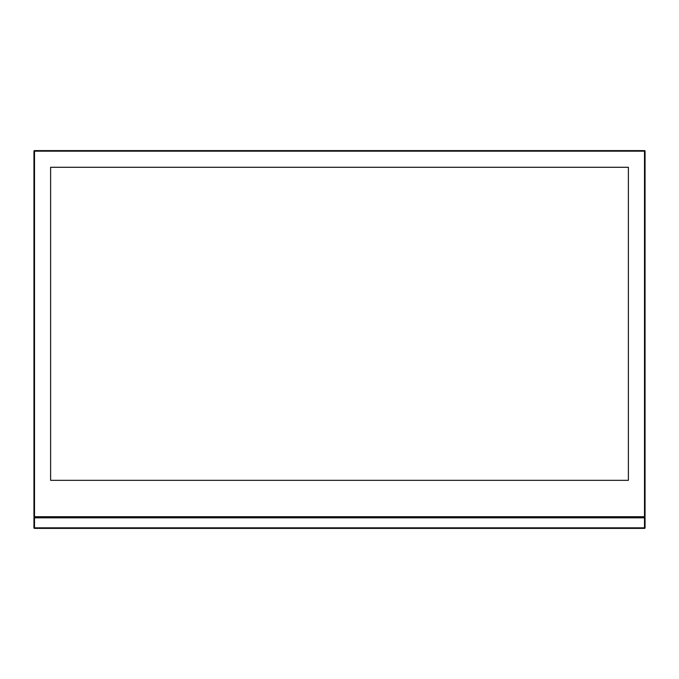 <?xml version="1.0" encoding="UTF-8"?>
<svg xmlns="http://www.w3.org/2000/svg" width="679" height="679" viewBox="0 0 679 679"><rect width="100%" height="100%" fill="white"/><g stroke="black" fill="none" stroke-linecap="round" stroke-linejoin="round"><path stroke-width="1.02" d="M33.95 527.829L33.95 517.831L34.502 517.831L34.502 527.829L644.498 527.829L644.498 517.831L34.502 517.831L34.502 517.271L644.498 517.271A0.552 0.552 0 0 1 645.05 517.831L645.05 527.829A0.552 0.552 0 0 1 644.498 528.389L34.502 528.389A0.552 0.552 0 0 1 33.95 527.829A0.552 0.552 0 0 0 34.502 528.389L33.95 527.829M34.502 517.271A0.552 0.552 0 0 0 33.95 517.831A0.552 0.552 0 0 1 34.502 517.271A0.552 0.552 0 0 1 33.95 516.719L33.95 151.171A0.552 0.552 0 0 1 34.502 150.611L644.498 150.611A0.552 0.552 0 0 1 645.05 151.171L645.05 516.719L644.498 516.719L644.498 151.171L34.502 151.171L34.502 516.719L644.498 516.719L644.498 517.271L34.502 517.271L33.95 516.719M50.619 480.333L628.381 480.333L628.381 167.28L50.619 167.28L50.619 480.333M644.498 517.271A0.552 0.552 0 0 0 645.05 516.719A0.552 0.552 0 0 1 644.498 517.271L645.05 517.831M644.498 528.389A0.552 0.552 0 0 0 645.05 527.829L644.498 528.389M645.05 151.171A0.552 0.552 0 0 0 644.498 150.611L645.05 151.171M34.502 150.611A0.552 0.552 0 0 0 33.95 151.171L34.502 150.611"/></g></svg>
